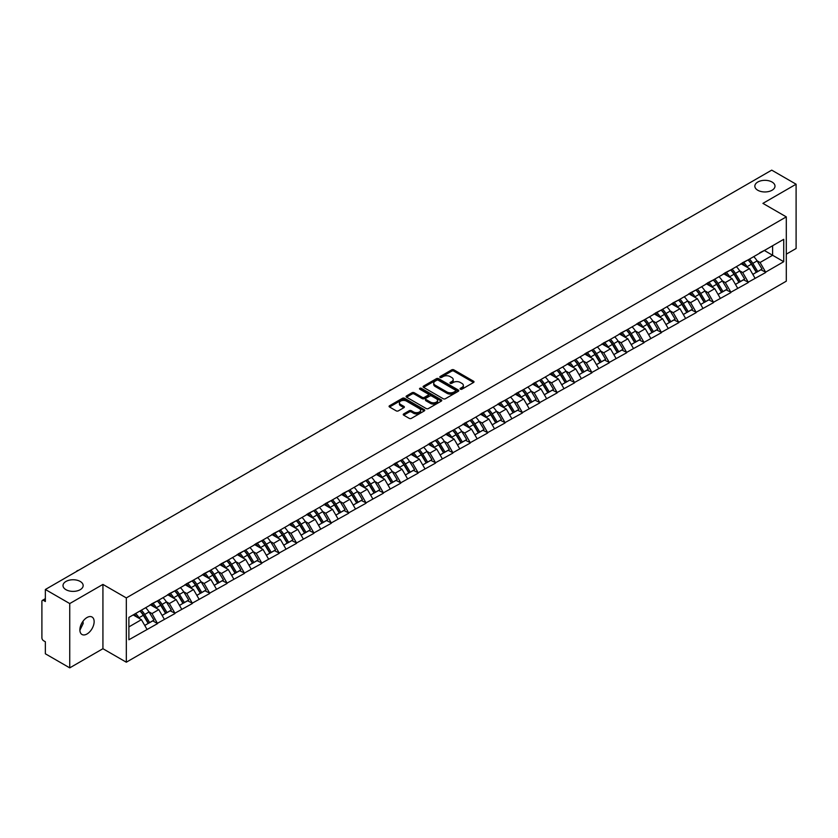 <?xml version="1.0" encoding="UTF-8"?>
<svg xmlns="http://www.w3.org/2000/svg" width="838" height="838" viewBox="0 0 838 838"><rect width="100%" height="100%" fill="white"/><g stroke="black" fill="none" stroke-linecap="round" stroke-linejoin="round"><path stroke-width="1.26" d="M80.207 581.446A10.077 5.824 0 0 0 69.229 580.189A10.077 5.824 0 0 0 63.007 585.563A10.077 5.824 0 0 0 65.961 589.68A10.077 5.824 0 0 0 76.939 590.947A10.077 5.824 0 0 0 83.161 585.563A10.077 5.824 0 0 0 80.207 581.446M772.039 182.024A10.077 5.824 0 0 0 761.061 180.767A10.077 5.824 0 0 0 754.839 186.141A10.077 5.824 0 0 0 757.793 190.257A10.077 5.824 0 0 0 768.771 191.514A10.077 5.824 0 0 0 774.993 186.141A10.077 5.824 0 0 0 772.039 182.024M460.408 389.188A1.079 0.629 0 0 0 461.937 389.188L473.554 382.474A1.55 0.89 0 0 0 474.004 381.845A1.55 0.89 0 0 0 473.554 381.217L453.871 369.851A1.55 0.89 0 0 0 451.692 369.851L440.076 376.566A1.079 0.629 0 0 0 441.605 377.446L443.103 376.576A4.944 2.86 0 0 1 450.1 376.576L451.745 377.519A4.944 2.86 0 0 1 453.19 379.541A4.944 2.86 0 0 1 451.745 381.562L450.236 382.432A1.079 0.629 0 0 0 451.766 383.312L453.274 382.442A4.944 2.86 0 0 1 460.272 382.442L461.906 383.395A4.944 2.86 0 0 1 463.362 385.417A4.944 2.86 0 0 1 461.906 387.428L460.408 388.298A1.079 0.629 0 0 0 460.408 389.188L460.408 388.298M82.993 621.272L83.161 623.535L79.882 630.239M87.005 617.522A10.077 5.824 -60 0 1 92.044 617.019A10.077 5.824 -60 0 1 93.594 625.106A10.077 5.824 -60 0 1 87.005 633.989A10.077 5.824 -60 0 1 81.967 634.481A10.077 5.824 -60 0 1 80.417 626.405A10.077 5.824 -60 0 1 87.005 617.522M403.696 413.909A1.55 0.89 0 0 0 403.246 414.538A1.55 0.89 0 0 0 403.696 415.166L409.216 418.361A1.55 0.89 0 0 0 411.406 418.361L424.3 410.913A1.55 0.89 0 0 0 424.761 410.274A1.55 0.89 0 0 0 424.3 409.646L404.628 398.291A1.55 0.89 0 0 0 402.439 398.291L389.544 405.739A1.55 0.89 0 0 0 389.083 406.367A1.55 0.89 0 0 0 389.544 406.996L396.206 410.85A1.55 0.89 0 0 0 398.396 410.85L403.916 407.656A1.55 0.89 0 0 0 404.366 407.027A1.55 0.89 0 0 0 403.916 406.399L400.606 404.492A4.138 2.388 0 0 1 399.401 402.795A4.138 2.388 0 0 1 401.947 400.595A4.138 2.388 0 0 1 406.461 401.109L419.409 408.588A4.138 2.388 0 0 1 420.624 410.274A4.138 2.388 0 0 1 418.068 412.485A4.138 2.388 0 0 1 413.563 411.971L411.406 410.725A1.55 0.89 0 0 0 409.216 410.725L403.696 413.909L403.696 415.166L409.216 412.003L409.216 410.725M102.927 584.411L69.743 603.57L45.357 589.491L771.714 170.135L796.1 184.213L762.915 203.372L786.295 216.874L126.318 597.913L102.927 584.411L102.927 648.706L126.318 662.209L126.318 597.913M443.218 398.731A1.55 0.89 0 0 0 445.397 398.731L458.302 391.283A1.55 0.89 0 0 0 458.753 390.655A1.55 0.89 0 0 0 458.302 390.016L438.62 378.661A1.55 0.89 0 0 0 436.441 378.661L423.536 386.109A1.55 0.89 0 0 0 423.085 386.737A1.55 0.89 0 0 0 423.536 387.366L443.218 398.731M420.194 389.419A1.079 0.629 0 0 1 421.294 389.565L421.294 388.287L441.301 399.831A1.55 0.89 0 0 1 441.752 400.47A1.55 0.89 0 0 1 441.301 401.098L428.407 408.546A1.55 0.89 0 0 1 426.217 408.546L406.535 397.181L406.535 395.924A1.55 0.89 0 0 0 406.084 396.552A1.55 0.89 0 0 0 406.535 397.181M406.535 395.924L412.055 392.729A1.55 0.89 0 0 1 414.244 392.729L422.226 397.338A1.55 0.89 0 0 0 424.416 397.338L428.071 395.222A1.55 0.89 0 0 0 428.532 394.593A1.55 0.89 0 0 0 428.071 393.965L419.765 389.167A1.079 0.629 0 0 1 421.294 388.287M126.318 662.209L786.295 281.18L786.295 216.874M139.977 610.986A10.548 6.096 -120 0 1 143.591 615.207L148.515 623.325L152.799 620.853L157.554 623.598L151.992 613.573L148.902 611.792M157.554 623.598L128.884 639.771L128.884 617.397L783.74 239.312L783.74 261.697L765.639 272.141L760.076 262.493L756.986 260.712M748.062 259.916A10.548 6.096 -120 0 1 751.676 264.138L756.599 272.256L760.883 269.784L765.639 272.141M765.639 272.528L748.271 282.176L742.698 272.528L739.608 270.747M730.694 269.941A10.548 6.096 -120 0 1 734.308 274.162L739.221 282.291L743.505 279.808L748.271 282.176M748.271 282.553L730.893 292.2L725.32 282.553L722.241 280.772M713.316 279.976A10.548 6.096 -120 0 1 716.93 284.197L721.843 292.315L726.137 289.843L730.893 292.2M730.893 292.588L713.515 302.235L707.953 292.588L704.863 290.807M695.938 290A10.548 6.096 -120 0 1 699.552 294.232L704.475 302.35L708.759 299.868L713.515 302.235M713.515 302.623L696.148 312.26L690.575 302.623L687.495 300.842M678.571 300.035A10.548 6.096 -120 0 1 682.184 304.257L687.097 312.375L691.392 309.903L696.148 312.26M696.148 312.647L678.77 322.295L673.207 312.647L670.117 310.867M661.192 310.06A10.548 6.096 -120 0 1 664.806 314.292L669.73 322.41L674.014 319.938L678.77 322.295M678.77 322.682L661.402 332.33L655.829 322.682L652.739 320.902M643.825 320.095A10.548 6.096 -120 0 1 647.439 324.316L652.352 332.435L656.636 329.963L661.402 332.33M661.402 332.707L644.024 342.354L638.451 332.707L635.372 330.926M626.447 330.13A10.548 6.096 -120 0 1 630.061 334.352L634.984 342.47L639.268 339.998L644.024 342.354M644.024 342.742L626.646 352.389L621.084 342.742L617.994 340.961M609.079 340.155A10.548 6.096 -120 0 1 612.683 344.376L617.606 352.505L621.89 350.022L626.646 352.389M626.646 352.777L609.278 362.414L603.706 352.777L600.626 350.986M591.701 350.19A10.548 6.096 -120 0 1 595.315 354.411L600.228 362.529L604.523 360.057L609.278 362.414M609.278 362.802L591.9 372.449L586.338 362.802L583.248 361.021M574.323 360.214A10.548 6.096 -120 0 1 577.937 364.446L582.86 372.564L587.145 370.082L591.9 372.449M591.9 372.837L574.533 382.474L568.96 372.837L565.87 371.056M556.956 370.249A10.548 6.096 -120 0 1 560.57 374.471L565.482 382.589L569.767 380.117L574.533 382.474M574.533 382.861L557.155 392.509L551.582 382.861L548.502 381.081M539.578 380.284A10.548 6.096 -120 0 1 543.192 384.506L548.115 392.624L552.399 390.152L557.155 392.509M557.155 392.896L539.777 402.544L534.215 392.896L531.124 391.116M522.21 390.309A10.548 6.096 -120 0 1 525.814 394.53L530.737 402.659L535.021 400.176L539.777 402.544M539.777 402.921L522.409 412.568L516.837 402.921L513.757 401.14M504.832 400.344A10.548 6.096 -120 0 1 508.446 404.565L513.359 412.684L517.654 410.211L522.409 412.568M522.409 412.956L505.031 422.603L499.469 412.956L496.379 411.175M487.454 410.369A10.548 6.096 -120 0 1 491.068 414.601L495.991 422.719L500.276 420.236L505.031 422.603M505.031 422.991L487.664 432.628L482.091 422.991L479.011 421.21M470.087 420.404A10.548 6.096 -120 0 1 473.7 424.625L478.613 432.743L482.898 430.271L487.664 432.628M487.664 433.016L470.286 442.663L464.713 433.016L461.633 431.235M452.709 430.428A10.548 6.096 -120 0 1 456.322 434.66L461.246 442.778L465.53 440.306L470.286 442.663M470.286 443.051L452.908 452.698L447.345 443.051L444.255 441.27M435.341 440.463A10.548 6.096 -120 0 1 438.944 444.685L443.868 452.803L448.152 450.331L452.908 452.698M452.908 453.075L435.54 462.723L429.967 453.075L426.888 451.294M417.963 450.498A10.548 6.096 -120 0 1 421.577 454.72L426.49 462.838L430.784 460.366L435.54 462.723M435.54 463.11L418.162 472.758L412.6 463.11L409.51 461.329M400.585 460.523A10.548 6.096 -120 0 1 404.199 464.744L409.122 472.873L413.406 470.39L418.162 472.758M418.162 473.135L400.794 482.782L395.222 473.135L392.142 471.354M383.217 470.558A10.548 6.096 -120 0 1 386.831 474.779L391.744 482.898L396.039 480.425L400.794 482.782M400.794 483.17L383.416 492.817L377.844 483.17L374.764 481.389M365.839 480.583A10.548 6.096 -120 0 1 369.453 484.814L374.377 492.933L378.661 490.45L383.416 492.817M383.416 493.205L366.038 502.842L360.476 493.205L357.386 491.424M348.472 490.618A10.548 6.096 -120 0 1 352.075 494.839L356.998 502.957L361.283 500.485L366.038 502.842M366.038 503.229L348.671 512.877L343.098 503.229L340.019 501.449M331.094 500.653A10.548 6.096 -120 0 1 334.708 504.874L339.62 512.992L343.915 510.52L348.671 512.877M348.671 513.265L331.293 522.912L325.731 513.265L322.64 511.484M313.716 510.677A10.548 6.096 -120 0 1 317.33 514.899L322.253 523.027L326.537 520.545L331.293 522.912M331.293 523.289L313.925 532.937L308.353 523.289L305.273 521.508M296.348 520.712A10.548 6.096 -120 0 1 299.962 524.934L304.875 533.052L309.17 530.58L313.925 532.937M313.925 533.324L296.547 542.972L290.975 533.324L287.895 531.543M278.97 530.737A10.548 6.096 -120 0 1 282.584 534.958L287.507 543.087L291.792 540.604L296.547 542.972M296.547 543.359L279.18 552.996L273.607 543.359L270.517 541.578M261.603 540.772A10.548 6.096 -120 0 1 265.217 544.993L270.129 553.111L274.414 550.639L279.18 552.996M279.18 553.384L261.802 563.031L256.229 553.384L253.149 551.603M244.225 550.796A10.548 6.096 -120 0 1 247.839 555.028L252.751 563.146L257.046 560.674L261.802 563.031M261.802 563.419L244.424 573.056L238.861 563.419L235.771 561.638M226.847 560.832A10.548 6.096 -120 0 1 230.46 565.053L235.384 573.171L239.668 570.699L244.424 573.056M244.424 573.443L227.056 583.091L221.483 573.443L218.404 571.663M209.479 570.867A10.548 6.096 -120 0 1 213.093 575.088L218.006 583.206L222.3 580.734L227.056 583.091M227.056 583.478L209.678 593.126L204.116 583.478L201.026 581.698M192.101 580.891A10.548 6.096 -120 0 1 195.715 585.113L200.638 593.241L204.922 590.759L209.678 593.126M209.678 593.503L192.311 603.15L186.738 593.503L183.648 591.722M174.733 590.926A10.548 6.096 -120 0 1 178.347 595.148L183.26 603.266L187.544 600.794L192.311 603.15M192.311 603.538L174.933 613.186L169.36 603.538L166.28 601.757M157.355 600.951A10.548 6.096 -120 0 1 160.969 605.183L165.882 613.301L170.177 610.818L174.933 613.186M174.933 613.573L157.554 623.21M151.657 603.863L157.554 600.836M151.992 613.573L158.78 609.645L150.212 604.701M164.353 619.292L158.78 609.645M169.025 593.828L174.933 590.811M169.36 603.538L176.158 599.62L167.579 594.666M181.72 609.257L176.158 599.62M186.403 583.803L192.311 580.776M186.738 593.503L193.526 589.585L184.957 584.631M199.098 599.233L193.526 589.585M203.781 573.768L209.678 570.741M204.116 583.478L210.904 579.55L202.325 574.606M216.476 589.198L210.904 579.55M221.148 563.733L227.056 560.716M221.483 573.443L228.282 569.526L219.703 564.571M233.844 579.173L228.282 569.526M238.526 553.709L244.424 550.681M238.861 563.419L245.649 559.491L237.081 554.547M251.222 569.138L245.649 559.491M255.894 543.673L261.802 540.657M256.229 553.384L263.027 549.466L254.448 544.511M268.589 559.103L263.027 549.466M273.272 533.649L279.18 530.622M273.607 543.359L280.395 539.431L271.826 534.476M285.968 549.079L280.395 539.431M290.65 523.614L296.547 520.597M290.975 533.324L297.773 529.407L289.194 524.452M303.346 539.044L297.773 529.407M308.017 513.579L313.925 510.562M308.353 523.289L315.151 519.371L306.572 514.417M320.713 529.019L315.151 519.371M325.395 503.554L331.293 500.527M325.731 513.265L332.518 509.336L323.95 504.392M338.091 518.984L332.518 509.336M342.763 493.519L348.671 490.502M343.098 503.229L349.896 499.312L341.317 494.357M355.459 508.959L349.896 499.312M360.141 483.495L366.038 480.467M360.476 493.205L367.264 489.277L358.695 484.333M372.837 498.924L367.264 489.277M377.519 473.46L383.416 470.443M377.844 483.17L384.642 479.252L376.063 474.298M390.215 488.889L384.642 479.252M394.887 463.435L400.794 460.408M395.222 473.135L402.02 469.217L393.441 464.262M407.582 478.865L402.02 469.217M412.265 453.4L418.162 450.373M412.6 463.11L419.388 459.182L410.819 454.238M424.96 468.83L419.388 459.182M429.632 443.365L435.54 440.348M429.967 453.075L436.766 449.158L428.187 444.203M442.328 458.805L436.766 449.158M447.01 433.34L452.908 430.313M447.345 443.051L454.133 439.122L445.565 434.178M459.706 448.77L454.133 439.122M464.388 423.305L470.286 420.288M464.713 433.016L471.511 429.098L462.932 424.143M477.084 438.735L471.511 429.098M481.756 413.281L487.664 410.253M482.091 422.991L488.889 419.063L480.31 414.108M494.451 428.71L488.889 419.063M499.134 403.246L505.031 400.229M499.469 412.956L506.257 409.038L497.678 404.084M511.829 418.675L506.257 409.038M516.501 393.221L522.409 390.194M516.837 402.921L523.635 399.003L515.056 394.049M529.197 408.651L523.635 399.003M533.879 383.186L539.777 380.159M534.215 392.896L541.002 388.968L532.434 384.024M546.575 398.616L541.002 388.968M551.257 373.151L557.155 370.134M551.582 382.861L558.38 378.944L549.801 373.989M563.953 388.591L558.38 378.944M568.625 363.126L574.533 360.099M568.96 372.837L575.758 368.909L567.179 363.964M581.321 378.556L575.758 368.909M586.003 353.091L591.9 350.075M586.338 362.802L593.126 358.884L584.547 353.929M598.699 368.521L593.126 358.884M603.37 343.067L609.278 340.039M603.706 352.777L610.504 348.849L601.925 343.894M616.066 358.496L610.504 348.849M620.749 333.032L626.646 330.015M621.084 342.742L627.872 338.824L619.303 333.87M633.444 348.461L627.872 338.824M638.116 322.997L644.024 319.98M638.451 332.707L645.25 328.789L636.671 323.835M650.822 338.437L645.25 328.789M655.494 312.972L661.402 309.945M655.829 322.682L662.628 318.754L654.049 313.81M668.19 328.402L662.628 318.754M672.872 302.937L678.77 299.92M673.207 312.647L679.995 308.73L671.416 303.775M685.568 318.377L679.995 308.73M690.24 292.912L696.148 289.885M690.575 302.623L697.373 298.695L688.794 293.75M702.935 308.342L697.373 298.695M707.618 282.877L713.515 279.861M707.953 292.588L714.741 288.67L706.172 283.715M720.313 298.307L714.741 288.67M724.985 272.853L730.893 269.826M725.32 282.553L732.119 278.635L723.54 273.68M737.691 288.282L732.119 278.635M742.363 262.818L748.271 259.79M742.698 272.528L749.497 268.6L740.918 263.656M755.059 278.247L749.497 268.6M759.741 252.783L765.639 249.766M760.076 262.493L772.605 255.265L772.605 245.744L783.74 239.312M764.361 250.499L783.74 261.697M786.295 254.165L796.1 248.509L796.1 184.213M69.743 603.57L69.743 667.865L45.357 653.787L45.357 641.761L43.566 640.735A2.367 1.362 -120 0 1 41.9 637.844L41.9 601.454A2.367 1.362 -120 0 1 42.392 600.364A2.367 1.362 -120 0 1 43.566 600.479L45.357 601.516L45.357 589.491M69.743 667.865L102.927 648.706M128.884 626.908L141.413 619.68L133.169 614.924M146.975 629.328L141.413 619.68M751.435 264.326L751.979 264.64M734.057 274.351L734.612 274.675M716.689 284.386L717.234 284.7M699.311 294.421L699.866 294.735M681.933 304.445L682.488 304.77M664.565 314.48L665.121 314.795M647.187 324.505L647.743 324.83M629.82 334.54L630.365 334.854M612.442 344.565L612.997 344.889M595.064 354.6L595.619 354.914M577.696 364.635L578.251 364.949M560.318 374.659L560.873 374.984M542.951 384.694L543.495 385.009M525.573 394.719L526.128 395.044M508.205 404.754L508.75 405.068M490.827 414.789L491.382 415.103M473.449 424.814L474.004 425.138M456.082 434.849L456.626 435.163M438.703 444.873L439.259 445.198M421.336 454.908L421.881 455.223M403.958 464.933L404.513 465.258M386.58 474.968L387.135 475.282M369.212 485.003L369.757 485.317M351.834 495.028L352.389 495.352M334.467 505.063L335.011 505.377M317.089 515.087L317.644 515.412M299.711 525.122L300.266 525.436M282.343 535.157L282.888 535.472M264.965 545.182L265.52 545.496M247.598 555.217L248.142 555.531M230.22 565.241L230.775 565.566M212.842 575.277L213.397 575.591M195.474 585.301L196.019 585.626M178.096 595.336L178.651 595.65M160.728 605.371L161.273 605.685M143.35 615.396L143.906 615.721M460.837 389.335L461.906 388.717A4.944 2.86 0 0 0 463.362 386.695L463.362 385.417M453.19 379.541L453.19 380.829A4.944 2.86 0 0 1 451.745 382.851L450.676 383.469M473.533 382.495L453.871 371.14A1.55 0.89 0 0 0 451.692 371.14L440.505 377.592M458.302 390.016L458.302 391.283L438.62 379.949A1.55 0.89 0 0 0 436.441 379.949L423.557 387.376L423.536 386.109M455.568 391.095A1.079 0.629 0 0 0 455.568 390.204L438.295 380.232A1.079 0.629 0 0 0 436.766 380.232L435.184 381.154A4.944 2.86 0 0 0 433.728 383.176A4.944 2.86 0 0 0 435.184 385.187L446.989 392.006A4.944 2.86 0 0 0 453.987 392.006L455.568 391.095L455.568 392.383A1.079 0.629 0 0 0 455.882 391.933L455.882 390.655M433.728 383.176L433.728 384.453A4.944 2.86 0 0 0 435.184 386.475L435.184 385.187M455.568 392.383L453.987 393.294A4.944 2.86 0 0 1 446.989 393.294L435.184 386.475M406.556 397.191L412.055 394.017L412.055 392.729M428.532 394.593L428.532 395.882A1.55 0.89 0 0 1 428.071 396.51L424.416 398.626A1.55 0.89 0 0 1 422.226 398.626L414.244 394.017A1.55 0.89 0 0 0 412.055 394.017M421.294 389.565L441.28 401.109M430.512 402.125A4.138 2.388 0 0 0 435.016 402.638A4.138 2.388 0 0 0 437.562 400.438A4.138 2.388 0 0 0 436.357 398.741L431.79 396.112A1.55 0.89 0 0 0 429.601 396.112L425.945 398.228A1.55 0.89 0 0 0 425.495 398.857A1.55 0.89 0 0 0 425.945 399.485L430.512 402.125L430.512 403.403A4.138 2.388 0 0 0 435.016 403.926A4.138 2.388 0 0 0 437.562 401.716L437.562 400.438M425.495 398.857L425.495 400.145A1.55 0.89 0 0 0 425.945 400.774L425.945 399.485M430.512 403.403L425.945 400.774M420.624 410.274L420.624 411.563A4.138 2.388 0 0 1 418.068 413.773A4.138 2.388 0 0 1 413.563 413.249L411.406 412.003A1.55 0.89 0 0 0 409.216 412.003M399.401 402.795L399.401 404.084A4.138 2.388 0 0 0 400.606 405.77L400.606 404.492M403.895 407.677L400.606 405.77M424.3 409.646L424.3 410.913L404.628 399.569A1.55 0.89 0 0 0 402.439 399.569L389.565 407.006L389.544 405.739M686.72 219.2A3.624 2.095 0 0 0 684.405 220.541M753.718 256.648A12.916 7.458 60 0 1 757.102 260.901L752.817 263.383A12.916 7.458 -120 0 0 749.434 259.12M752.817 263.383L757.73 271.502L762.025 269.029L757.102 260.901M756.599 272.256L757.73 271.502M760.883 269.784L762.025 269.029M742.049 262.996A10.548 6.096 60 0 1 744.961 265.992M743.694 262.43A12.916 7.458 60 0 1 747.077 266.694L747.569 267.49M752.849 274.424L756.285 272.34L751.372 264.211A12.916 7.458 -120 0 0 747.978 259.958M756.285 272.34L752.807 274.34M669.353 229.224A3.624 2.095 0 0 0 667.027 230.565M736.34 266.683A12.916 7.458 60 0 1 739.724 270.936L735.439 273.408A12.916 7.458 -120 0 0 732.056 269.155M735.439 273.408L740.363 281.526L744.647 279.054L739.724 270.936M739.221 282.291L740.363 281.526M743.505 279.808L744.647 279.054M724.671 273.031A10.548 6.096 60 0 1 727.583 276.016M726.326 272.465A12.916 7.458 60 0 1 729.709 276.718L730.191 277.525M735.471 284.449L738.907 282.364L733.994 274.246A12.916 7.458 -120 0 0 730.61 269.993M738.907 282.364L735.429 284.375M651.974 239.259A3.624 2.095 0 0 0 649.66 240.6M718.973 276.708A12.916 7.458 60 0 1 722.356 280.96L718.072 283.443A12.916 7.458 -120 0 0 714.678 279.18M718.072 283.443L722.985 291.561L727.269 289.089L722.356 280.96M721.843 292.315L722.985 291.561M726.137 289.843L727.269 289.089M707.303 283.066A10.548 6.096 60 0 1 710.205 286.051M708.948 282.5A12.916 7.458 60 0 1 712.331 286.753L712.813 287.549M718.103 294.484L721.539 292.399L716.616 284.281A12.916 7.458 -120 0 0 713.232 280.018M721.539 292.399L718.061 294.41M634.607 249.284A3.624 2.095 0 0 0 632.281 250.625M701.595 286.743A12.916 7.458 60 0 1 704.978 290.996L700.694 293.468A12.916 7.458 -120 0 0 697.31 289.215M700.694 293.468L705.606 301.596L709.901 299.114L704.978 290.996M704.475 302.35L705.606 301.596M708.759 299.868L709.901 299.114M689.925 293.091A10.548 6.096 60 0 1 692.837 296.076M691.57 292.525A12.916 7.458 60 0 1 694.953 296.788L695.446 297.584M700.725 304.508L704.161 302.424L699.248 294.306A12.916 7.458 -120 0 0 695.865 290.053M704.161 302.424L700.683 304.435M617.229 259.319A3.624 2.095 0 0 0 614.914 260.66M684.227 296.767A12.916 7.458 60 0 1 687.61 301.031L683.316 303.503A12.916 7.458 -120 0 0 679.932 299.25M683.316 303.503L688.239 311.621L692.523 309.149L687.61 301.031M687.097 312.375L688.239 311.621M691.392 309.903L692.523 309.149M672.547 303.126A10.548 6.096 60 0 1 675.459 306.111M674.202 302.56A12.916 7.458 60 0 1 677.586 306.813L678.068 307.619M683.358 314.543L686.793 312.459L681.87 304.341A12.916 7.458 -120 0 0 678.487 300.077M686.793 312.459L683.316 314.47M599.861 269.344A3.624 2.095 0 0 0 597.536 270.684M666.849 306.802A12.916 7.458 60 0 1 670.232 311.055L665.948 313.538A12.916 7.458 -120 0 0 662.565 309.274M665.948 313.538L670.861 321.656L675.156 319.173L670.232 311.055M669.73 322.41L670.861 321.656M674.014 319.938L675.156 319.173M655.18 313.15A10.548 6.096 60 0 1 658.092 316.136M656.824 312.584A12.916 7.458 60 0 1 660.208 316.848L660.7 317.644M665.98 324.568L669.415 322.494L664.503 314.365A12.916 7.458 -120 0 0 661.109 310.112M669.415 322.494L665.938 324.495M582.483 279.379A3.624 2.095 0 0 0 580.158 280.72M649.471 316.827A12.916 7.458 60 0 1 652.865 321.09L648.57 323.562A12.916 7.458 -120 0 0 645.187 319.309M648.57 323.562L653.493 331.68L657.778 329.208L652.865 321.09M652.352 332.435L653.493 331.68M656.636 329.963L657.778 329.208M637.802 323.185A10.548 6.096 60 0 1 640.714 326.171M639.457 322.62A12.916 7.458 60 0 1 642.84 326.872L643.322 327.679M648.602 334.603L652.037 332.518L647.125 324.4A12.916 7.458 -120 0 0 643.741 320.147M652.037 332.518L648.56 334.53M565.105 289.414A3.624 2.095 0 0 0 562.79 290.755M632.103 326.862A12.916 7.458 60 0 1 635.487 331.115L631.203 333.597A12.916 7.458 -120 0 0 627.809 329.334M631.203 333.597L636.115 341.715L640.4 339.243L635.487 331.115M634.984 342.47L636.115 341.715M639.268 339.998L640.4 339.243M620.434 333.22A10.548 6.096 60 0 1 623.336 336.206M622.079 332.655A12.916 7.458 60 0 1 625.462 336.907L625.944 337.704M631.234 344.638L634.67 342.553L629.747 334.435A12.916 7.458 -120 0 0 626.363 330.172M634.67 342.553L631.192 344.554M547.738 299.438A3.624 2.095 0 0 0 545.412 300.779M614.725 336.897A12.916 7.458 60 0 1 618.109 341.15L613.825 343.622A12.916 7.458 -120 0 0 610.441 339.369M613.825 343.622L618.748 351.751L623.032 349.268L618.109 341.15M617.606 352.505L618.748 351.751M621.89 350.022L623.032 349.268M603.056 343.245A10.548 6.096 60 0 1 605.968 346.23M604.701 342.679A12.916 7.458 60 0 1 608.084 346.932L608.577 347.739M613.856 354.663L617.292 352.578L612.379 344.46A12.916 7.458 -120 0 0 608.996 340.207M617.292 352.578L613.814 354.589M530.36 309.473A3.624 2.095 0 0 0 528.045 310.814M597.358 346.922A12.916 7.458 60 0 1 600.741 351.185L596.447 353.657A12.916 7.458 -120 0 0 593.063 349.404M596.447 353.657L601.37 361.775L605.654 359.303L600.741 351.185M600.228 362.529L601.37 361.775M604.523 360.057L605.654 359.303M585.678 353.28A10.548 6.096 60 0 1 588.59 356.265M587.333 352.714A12.916 7.458 60 0 1 590.717 356.967L591.199 357.763M596.488 364.698L599.924 362.613L595.001 354.495A12.916 7.458 -120 0 0 591.618 350.232M599.924 362.613L596.447 364.624M512.992 319.498A3.624 2.095 0 0 0 510.667 320.839M579.98 356.957A12.916 7.458 60 0 1 583.363 361.209L579.079 363.682A12.916 7.458 -120 0 0 575.696 359.429M579.079 363.682L583.992 371.81L588.286 369.328L583.363 361.209M582.86 372.564L583.992 371.81M587.145 370.082L588.286 369.328M568.311 363.304A10.548 6.096 60 0 1 571.223 366.29M569.955 362.739A12.916 7.458 60 0 1 573.339 367.002L573.831 367.798M579.11 374.722L582.546 372.638L577.633 364.52A12.916 7.458 -120 0 0 574.24 360.267M582.546 372.638L579.068 374.649M495.614 329.533A3.624 2.095 0 0 0 493.289 330.874M562.602 366.981A12.916 7.458 60 0 1 565.996 371.244L561.701 373.717A12.916 7.458 -120 0 0 558.317 369.464M561.701 373.717L566.624 381.835L570.908 379.363L565.996 371.244M565.482 382.589L566.624 381.835M569.767 380.117L570.908 379.363M550.933 373.339A10.548 6.096 60 0 1 553.845 376.325M552.588 372.774A12.916 7.458 60 0 1 555.971 377.027L556.453 377.833M561.732 384.757L565.179 382.673L560.255 374.555A12.916 7.458 -120 0 0 556.872 370.302M565.179 382.673L561.69 384.684M478.236 339.568A3.624 2.095 0 0 0 475.921 340.898M545.234 377.016A12.916 7.458 60 0 1 548.618 381.269L544.333 383.752A12.916 7.458 -120 0 0 540.95 379.488M544.333 383.752L549.246 391.87L553.53 389.387L548.618 381.269M548.115 392.624L549.246 391.87M552.399 390.152L553.53 389.387M533.565 383.364A10.548 6.096 60 0 1 536.467 386.349M535.21 382.798A12.916 7.458 60 0 1 538.593 387.062L539.075 387.858M544.365 394.782L547.801 392.708L542.877 384.579A12.916 7.458 -120 0 0 539.494 380.326M547.801 392.708L544.323 394.708M460.869 349.593A3.624 2.095 0 0 0 458.543 350.933M527.856 387.051A12.916 7.458 60 0 1 531.24 391.304L526.955 393.776A12.916 7.458 -120 0 0 523.572 389.523M526.955 393.776L531.879 401.894L536.163 399.422L531.24 391.304M530.737 402.659L531.879 401.894M535.021 400.176L536.163 399.422M516.187 393.399A10.548 6.096 60 0 1 519.099 396.384M517.832 392.833A12.916 7.458 60 0 1 521.215 397.086L521.707 397.893M526.987 404.817L530.423 402.732L525.51 394.614A12.916 7.458 -120 0 0 522.126 390.361M530.423 402.732L526.945 404.744M443.491 359.628A3.624 2.095 0 0 0 441.176 360.969M510.489 397.076A12.916 7.458 60 0 1 513.872 401.329L509.577 403.811A12.916 7.458 -120 0 0 506.194 399.548M509.577 403.811L514.501 411.929L518.785 409.457L513.872 401.329M513.359 412.684L514.501 411.929M517.654 410.211L518.785 409.457M498.809 403.434A10.548 6.096 60 0 1 501.721 406.42M500.464 402.869A12.916 7.458 60 0 1 503.848 407.121L504.329 407.917M509.619 414.852L513.055 412.767L508.132 404.649A12.916 7.458 -120 0 0 504.748 400.386M513.055 412.767L509.577 414.779M426.123 369.652A3.624 2.095 0 0 0 423.798 370.993M493.111 407.111A12.916 7.458 60 0 1 496.494 411.364L492.21 413.836A12.916 7.458 -120 0 0 488.826 409.583M492.21 413.836L497.123 421.964L501.417 419.482L496.494 411.364M495.991 422.719L497.123 421.964M500.276 420.236L501.417 419.482M481.441 413.459A10.548 6.096 60 0 1 484.354 416.444M483.086 412.893A12.916 7.458 60 0 1 486.469 417.146L486.962 417.953M492.241 424.876L495.677 422.792L490.764 414.674A12.916 7.458 -120 0 0 487.381 410.421M495.677 422.792L492.199 424.803M408.745 379.687A3.624 2.095 0 0 0 406.42 381.028M475.733 417.135A12.916 7.458 60 0 1 479.127 421.399L474.832 423.871A12.916 7.458 -120 0 0 471.448 419.618M474.832 423.871L479.755 431.989L484.039 429.517L479.127 421.399M478.613 432.743L479.755 431.989M482.898 430.271L484.039 429.517M464.063 423.494A10.548 6.096 60 0 1 466.976 426.479M465.719 422.928A12.916 7.458 60 0 1 469.102 427.181L469.584 427.977M474.863 434.912L478.309 432.827L473.386 424.709A12.916 7.458 -120 0 0 470.003 420.446M478.309 432.827L474.821 434.838M391.367 389.712A3.624 2.095 0 0 0 389.052 391.053M458.365 427.171A12.916 7.458 60 0 1 461.748 431.423L457.464 433.906A12.916 7.458 -120 0 0 454.081 429.643M457.464 433.906L462.377 442.024L466.672 439.541L461.748 431.423M461.246 442.778L462.377 442.024M465.53 440.306L466.672 439.541M446.696 433.518A10.548 6.096 60 0 1 449.597 436.504M448.34 432.953A12.916 7.458 60 0 1 451.724 437.216L452.206 438.012M457.496 444.936L460.931 442.862L456.008 434.733A12.916 7.458 -120 0 0 452.625 430.481M460.931 442.862L457.454 444.863M373.999 399.747A3.624 2.095 0 0 0 371.674 401.088M440.987 437.195A12.916 7.458 60 0 1 444.37 441.458L440.086 443.931A12.916 7.458 -120 0 0 436.703 439.678M440.086 443.931L445.009 452.049L449.294 449.577L444.37 441.458M443.868 452.803L445.009 452.049M448.152 450.331L449.294 449.577M429.318 443.553A10.548 6.096 60 0 1 432.23 446.539M430.962 442.988A12.916 7.458 60 0 1 434.356 447.241L434.838 448.047M440.118 454.971L443.553 452.887L438.641 444.769A12.916 7.458 -120 0 0 435.257 440.516M443.553 452.887L440.076 454.898M356.621 409.782A3.624 2.095 0 0 0 354.306 411.123M423.619 447.23A12.916 7.458 60 0 1 427.003 451.483L422.708 453.966A12.916 7.458 -120 0 0 419.325 449.702M422.708 453.966L427.631 462.084L431.916 459.612L427.003 451.483M426.49 462.838L427.631 462.084M430.784 460.366L431.916 459.612M411.94 453.588A10.548 6.096 60 0 1 414.852 456.574M413.595 453.012A12.916 7.458 60 0 1 416.978 457.276L417.46 458.072M422.75 465.006L426.186 462.922L421.263 454.793A12.916 7.458 -120 0 0 417.879 450.54M426.186 462.922L422.708 464.922M339.254 419.807A3.624 2.095 0 0 0 336.928 421.147M406.241 457.265A12.916 7.458 60 0 1 409.625 461.518L405.341 463.99A12.916 7.458 -120 0 0 401.957 459.737M405.341 463.99L410.253 472.108L414.548 469.636L409.625 461.518M409.122 472.873L410.253 472.108M413.406 470.39L414.548 469.636M394.572 463.613A10.548 6.096 60 0 1 397.484 466.598M396.217 463.047A12.916 7.458 60 0 1 399.6 467.3L400.093 468.107M405.372 475.031L408.808 472.946L403.895 464.828A12.916 7.458 -120 0 0 400.512 460.575M408.808 472.946L405.33 474.957M321.876 429.842A3.624 2.095 0 0 0 319.55 431.182M388.874 467.29A12.916 7.458 60 0 1 392.257 471.553L387.963 474.025A12.916 7.458 -120 0 0 384.579 469.772M387.963 474.025L392.886 482.143L397.17 479.671L392.257 471.553M391.744 482.898L392.886 482.143M396.039 480.425L397.17 479.671M377.194 473.648A10.548 6.096 60 0 1 380.106 476.633M378.849 473.082A12.916 7.458 60 0 1 382.233 477.335L382.715 478.131M388.004 485.066L391.44 482.981L386.517 474.863A12.916 7.458 -120 0 0 383.134 470.6M391.44 482.981L387.952 484.993M304.498 439.866A3.624 2.095 0 0 0 302.183 441.207M371.496 477.325A12.916 7.458 60 0 1 374.879 481.578L370.595 484.05A12.916 7.458 -120 0 0 367.212 479.797M370.595 484.05L375.508 492.178L379.803 489.696L374.879 481.578M374.377 492.933L375.508 492.178M378.661 490.45L379.803 489.696M359.827 483.673A10.548 6.096 60 0 1 362.739 486.658M361.471 483.107A12.916 7.458 60 0 1 364.855 487.37L365.337 488.166M370.626 495.09L374.062 493.006L369.139 484.888A12.916 7.458 -120 0 0 365.756 480.635M374.062 493.006L370.585 495.017M287.13 449.901A3.624 2.095 0 0 0 284.805 451.242M354.118 487.349A12.916 7.458 60 0 1 357.501 491.613L353.217 494.085A12.916 7.458 -120 0 0 349.834 489.832M353.217 494.085L358.14 502.203L362.425 499.731L357.501 491.613M356.998 502.957L358.14 502.203M361.283 500.485L362.425 499.731M342.449 493.708A10.548 6.096 60 0 1 345.361 496.693M344.093 493.142A12.916 7.458 60 0 1 347.487 497.395L347.969 498.201M353.248 505.125L356.684 503.041L351.771 494.923A12.916 7.458 -120 0 0 348.388 490.659M356.684 503.041L353.207 505.052M269.752 459.936A3.624 2.095 0 0 0 267.437 461.267M336.75 497.384A12.916 7.458 60 0 1 340.134 501.637L335.839 504.12A12.916 7.458 -120 0 0 332.456 499.857M335.839 504.12L340.762 512.238L345.046 509.755L340.134 501.637M339.62 512.992L340.762 512.238M343.915 510.52L345.046 509.755M325.071 503.732A10.548 6.096 60 0 1 327.983 506.718M326.726 503.167A12.916 7.458 60 0 1 330.109 507.43L330.591 508.226M335.881 515.15L339.317 513.076L334.393 504.947A12.916 7.458 -120 0 0 331.01 500.695M339.317 513.076L335.839 515.077M252.385 469.961A3.624 2.095 0 0 0 250.059 471.302M319.372 507.419A12.916 7.458 60 0 1 322.756 511.672L318.471 514.144A12.916 7.458 -120 0 0 315.088 509.892M318.471 514.144L323.384 522.263L327.679 519.79L322.756 511.672M322.253 523.027L323.384 522.263M326.537 520.545L327.679 519.79M307.703 513.767A10.548 6.096 60 0 1 310.615 516.753M309.348 513.202A12.916 7.458 60 0 1 312.731 517.455L313.223 518.261M318.503 525.185L321.939 523.101L317.026 514.982A12.916 7.458 -120 0 0 313.642 510.73M321.939 523.101L318.461 525.112M235.007 479.996A3.624 2.095 0 0 0 232.681 481.337M302.005 517.444A12.916 7.458 60 0 1 305.388 521.697L301.093 524.179A12.916 7.458 -120 0 0 297.71 519.916M301.093 524.179L306.017 532.298L310.301 529.826L305.388 521.697M304.875 533.052L306.017 532.298M309.17 530.58L310.301 529.826M290.325 523.802A10.548 6.096 60 0 1 293.237 526.788M291.98 523.237A12.916 7.458 60 0 1 295.364 527.49L295.845 528.286M301.135 535.22L304.571 533.136L299.648 525.017A12.916 7.458 -120 0 0 296.264 520.754M304.571 533.136L301.083 535.147M217.629 490.021A3.624 2.095 0 0 0 215.314 491.361M284.627 527.479A12.916 7.458 60 0 1 288.01 531.732L283.726 534.204A12.916 7.458 -120 0 0 280.342 529.951M283.726 534.204L288.639 542.333L292.933 539.85L288.01 531.732M287.507 543.087L288.639 542.333M291.792 540.604L292.933 539.85M272.958 533.827A10.548 6.096 60 0 1 275.87 536.812M274.602 533.261A12.916 7.458 60 0 1 277.986 537.514L278.467 538.321M283.757 545.245L287.193 543.16L282.28 535.042A12.916 7.458 -120 0 0 278.886 530.789M287.193 543.16L283.715 545.171M200.261 500.056A3.624 2.095 0 0 0 197.936 501.396M267.249 537.504A12.916 7.458 60 0 1 270.632 541.767L266.348 544.239A12.916 7.458 -120 0 0 262.964 539.986M266.348 544.239L271.271 552.357L275.555 549.885L270.632 541.767M270.129 553.111L271.271 552.357M274.414 550.639L275.555 549.885M255.58 543.862A10.548 6.096 60 0 1 258.492 546.847M257.224 543.296A12.916 7.458 60 0 1 260.618 547.549L261.1 548.345M266.379 555.28L269.815 553.195L264.902 545.077A12.916 7.458 -120 0 0 261.519 540.814M269.815 553.195L266.337 555.206M182.883 510.08A3.624 2.095 0 0 0 180.568 511.421M249.881 547.539A12.916 7.458 60 0 1 253.265 551.792L248.98 554.264A12.916 7.458 -120 0 0 245.586 550.011M248.98 554.264L253.893 562.392L258.177 559.91L253.265 551.792M252.751 563.146L253.893 562.392M257.046 560.674L258.177 559.91M238.202 553.887A10.548 6.096 60 0 1 241.114 556.872M239.857 553.321A12.916 7.458 60 0 1 243.24 557.584L243.722 558.38M249.012 565.304L252.448 563.22L247.524 555.102A12.916 7.458 -120 0 0 244.141 550.849M252.448 563.22L248.97 565.231M165.515 520.115A3.624 2.095 0 0 0 163.19 521.456M232.503 557.563A12.916 7.458 60 0 1 235.887 561.827L231.602 564.299A12.916 7.458 -120 0 0 228.219 560.046M231.602 564.299L236.515 572.417L240.81 569.945L235.887 561.827M235.384 573.171L236.515 572.417M239.668 570.699L240.81 569.945M220.834 563.922A10.548 6.096 60 0 1 223.746 566.907M222.479 563.356A12.916 7.458 60 0 1 225.862 567.609L226.354 568.415M231.634 575.339L235.069 573.255L230.157 565.137A12.916 7.458 -120 0 0 226.773 560.884M235.069 573.255L231.592 575.266M148.137 530.15A3.624 2.095 0 0 0 145.812 531.491M215.136 567.598A12.916 7.458 60 0 1 218.519 571.851L214.224 574.334A12.916 7.458 -120 0 0 210.841 570.07M214.224 574.334L219.147 582.452L223.432 579.98L218.519 571.851M218.006 583.206L219.147 582.452M222.3 580.734L223.432 579.98M203.456 573.946A10.548 6.096 60 0 1 206.368 576.942M205.111 573.381A12.916 7.458 60 0 1 208.494 577.644L208.976 578.44M214.266 585.374L217.702 583.29L212.779 575.161A12.916 7.458 -120 0 0 209.395 570.908M217.702 583.29L214.214 585.291M130.759 540.175A3.624 2.095 0 0 0 128.444 541.516M197.758 577.633A12.916 7.458 60 0 1 201.141 581.886L196.857 584.358A12.916 7.458 -120 0 0 193.473 580.106M196.857 584.358L201.769 592.476L206.064 590.004L201.141 581.886M200.638 593.241L201.769 592.476M204.922 590.759L206.064 590.004M186.088 583.981A10.548 6.096 60 0 1 189 586.967M187.733 583.416A12.916 7.458 60 0 1 191.116 587.668L191.598 588.475M196.888 595.399L200.324 593.314L195.411 585.196A12.916 7.458 -120 0 0 192.017 580.944M200.324 593.314L196.846 595.326M113.392 550.21A3.624 2.095 0 0 0 111.066 551.551M180.38 587.658A12.916 7.458 60 0 1 183.763 591.911L179.479 594.393A12.916 7.458 -120 0 0 176.095 590.13M179.479 594.393L184.402 602.512L188.686 600.039L183.763 591.911M183.26 603.266L184.402 602.512M187.544 600.794L188.686 600.039M168.71 594.016A10.548 6.096 60 0 1 171.622 597.002M170.355 593.451A12.916 7.458 60 0 1 173.749 597.704L174.231 598.5M179.51 605.434L182.946 603.35L178.033 595.231A12.916 7.458 -120 0 0 174.65 590.968M182.946 603.35L179.468 605.361M96.014 560.234A3.624 2.095 0 0 0 93.699 561.575M163.012 597.693A12.916 7.458 60 0 1 166.395 601.946L162.111 604.418A12.916 7.458 -120 0 0 158.717 600.165M162.111 604.418L167.024 612.547L171.308 610.064L166.395 601.946M165.882 613.301L167.024 612.547M170.177 610.818L171.308 610.064M151.343 604.041A10.548 6.096 60 0 1 154.244 607.026M152.987 603.475A12.916 7.458 60 0 1 156.371 607.739L156.853 608.535M162.143 615.459L165.578 613.374L160.655 605.256A12.916 7.458 -120 0 0 157.272 601.003M165.578 613.374L162.101 615.385M78.646 570.269A3.624 2.095 0 0 0 76.321 571.61M145.634 607.718A12.916 7.458 60 0 1 149.017 611.981L144.733 614.453A12.916 7.458 -120 0 0 141.35 610.2M144.733 614.453L149.646 622.571L153.941 620.099L149.017 611.981M148.515 623.325L149.646 622.571M152.799 620.853L153.941 620.099M134.248 614.296A10.548 6.096 60 0 1 136.877 617.061M135.609 613.51A12.916 7.458 60 0 1 138.993 617.763L139.485 618.57M144.764 625.494L148.2 623.409L143.288 615.291A12.916 7.458 -120 0 0 139.904 611.028M148.2 623.409L144.723 625.42M45.357 599.453L43.566 600.479M461.906 388.717L461.906 387.428M450.236 383.312L450.236 382.432M451.745 382.851L451.745 381.562M440.076 377.446L440.076 376.566M451.692 371.14L451.692 369.851M453.871 371.14L453.871 369.851M473.554 382.474L473.554 381.217M436.441 379.949L436.441 378.661M438.62 379.949L438.62 378.661M446.989 393.294L446.989 392.006M453.987 393.294L453.987 392.006M414.244 394.017L414.244 392.729M422.226 398.626L422.226 397.338M424.416 398.626L424.416 397.338M428.071 396.51L428.071 395.222M441.301 401.098L441.301 399.831M411.406 412.003L411.406 410.725M413.563 413.249L413.563 411.971M403.916 407.656L403.916 406.399M402.439 399.569L402.439 398.291M404.628 399.569L404.628 398.291M751.372 264.211L747.077 266.694M733.994 274.246L729.709 276.718M716.616 284.281L712.331 286.753M699.248 294.306L694.953 296.788M681.87 304.341L677.586 306.813M664.503 314.365L660.208 316.848M647.125 324.4L642.84 326.872M629.747 334.435L625.462 336.907M612.379 344.46L608.084 346.932M595.001 354.495L590.717 356.967M577.633 364.52L573.339 367.002M560.255 374.555L555.971 377.027M542.877 384.579L538.593 387.062M525.51 394.614L521.215 397.086M508.132 404.649L503.848 407.121M490.764 414.674L486.469 417.146M473.386 424.709L469.102 427.181M456.008 434.733L451.724 437.216M438.641 444.769L434.356 447.241M421.263 454.793L416.978 457.276M403.895 464.828L399.6 467.3M386.517 474.863L382.233 477.335M369.139 484.888L364.855 487.37M351.771 494.923L347.487 497.395M334.393 504.947L330.109 507.43M317.026 514.982L312.731 517.455M299.648 525.017L295.364 527.49M282.28 535.042L277.986 537.514M264.902 545.077L260.618 547.549M247.524 555.102L243.24 557.584M230.157 565.137L225.862 567.609M212.779 575.161L208.494 577.644M195.411 585.196L191.116 587.668M178.033 595.231L173.749 597.704M160.655 605.256L156.371 607.739M143.288 615.291L138.993 617.763M45.357 598.657L42.392 600.364"/></g></svg>
